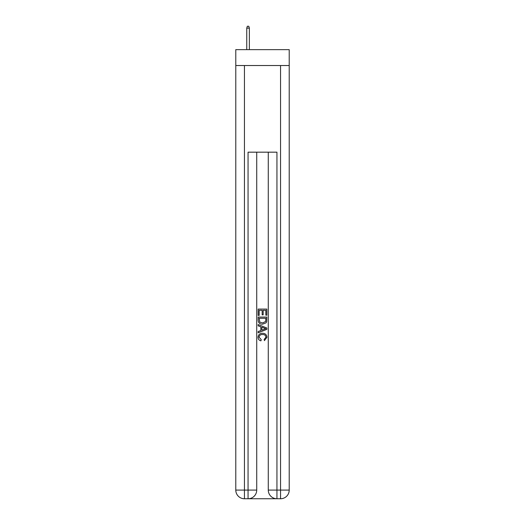 <?xml version="1.0" encoding="UTF-8"?>
<svg xmlns="http://www.w3.org/2000/svg" width="525" height="525" viewBox="0 0 525 525"><rect width="100%" height="100%" fill="white"/><g stroke="black" fill="none" stroke-linecap="round" stroke-linejoin="round"><path stroke-width="0.79" d="M289.216 65.527L289.216 49.645L235.784 49.645L235.784 65.527L289.216 65.527L289.216 490.087L280.553 490.087L280.553 65.527M248.712 498.75L276.288 498.75M276.938 498.75L276.938 490.087L268.275 490.087A8.662 8.662 0 0 0 276.938 498.75L280.553 498.75L280.553 490.087L276.938 490.087L276.938 152.171L248.062 152.171L248.062 490.087L235.784 490.087L235.784 65.527M256.725 152.171L256.725 490.087A8.662 8.662 0 0 1 248.062 498.75L244.447 498.75A8.662 8.662 0 0 1 235.784 490.087M268.275 490.087L268.275 152.171M280.553 498.75A8.662 8.662 0 0 0 289.216 490.087M258.169 315.407L258.169 309.074L266.831 309.074L266.831 315.184L265.834 315.184L265.834 310.301L263.169 310.301L263.169 314.856L262.165 314.856L262.165 310.301L259.166 310.301L259.166 315.407L258.169 315.407M258.169 320.178L258.169 317.074L266.831 317.074L266.707 321.569L266.09 322.829L262.546 324.181C259.777 324.194 258.313 322.862 258.169 320.178M259.166 318.294L259.783 322.127L262.566 322.96L265.657 321.484L265.834 318.294L259.166 318.294M258.169 325.848L258.169 324.555L266.831 327.994L266.831 329.372L258.169 332.811L258.169 331.518L260.833 330.527L260.833 326.839L258.169 325.848M264.233 328.092L261.831 327.206L261.831 330.159L265.834 328.683L264.233 328.092M259.055 337.194L261.227 339.623L260.938 340.843C259.107 340.371 258.142 339.189 258.057 337.306C258.293 334.648 259.796 333.309 262.566 333.29C265.23 333.349 266.687 334.681 266.943 337.286L264.423 340.627L264.16 339.399L265.945 337.227C265.689 335.35 264.561 334.451 262.572 334.517C260.544 334.405 259.37 335.304 259.055 337.194M249.362 49.645L249.362 28.127L246.757 28.127L246.757 49.645M246.757 28.127L247.334 26.25L248.784 26.25L249.362 28.127M244.447 65.527L244.447 498.75M256.725 490.087L248.062 490.087L248.062 498.75"/></g></svg>
